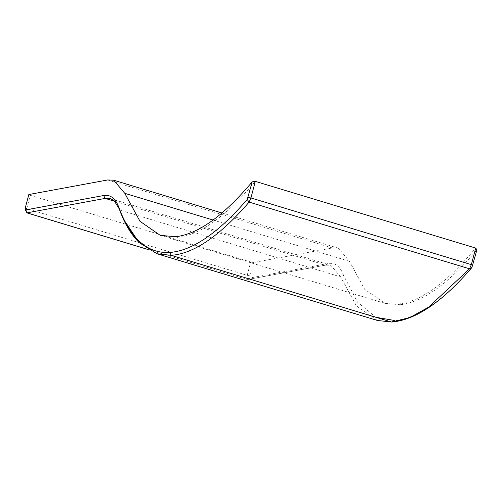 <?xml version="1.0" encoding="UTF-8"?>
<svg xmlns="http://www.w3.org/2000/svg" width="502" height="502" viewBox="0 0 502 502"><rect width="100%" height="100%" fill="white"/><g stroke="black" fill="none" stroke-linecap="round" stroke-linejoin="round"><path stroke-width="0.38" stroke-dasharray="2.51 1.88" d="M124.678 220.993L119.752 209.748M377.416 320.464L356.414 305.906L340.645 276.903L120.229 210.2L114.023 200.524M26.97 212.842C26.211 212.729 26.142 211.329 26.769 208.644L30.264 195.309L28.809 194.538M175.524 236.731L177.664 237.383C200.267 234.917 226.145 216.243 255.298 181.366M375.898 317.283L357.593 302.248L343.619 275.523L340.645 276.903L330.881 265.338L325.572 265.112L247.342 279.551L147.368 249.325M247.342 279.551L247.379 279.545C246.62 279.432 246.551 278.033 247.185 275.347L250.68 262.013L30.264 195.309M343.619 275.523C340.237 266.355 335.129 262.358 328.295 263.537L250.109 277.964L250.009 275.868L253.504 262.533L332.38 247.957L338.404 248.214L349.461 261.316L364.665 289.29L384.934 303.34L400.219 304.733L398.08 304.08C420.682 301.614 446.56 282.946 475.708 248.07M471.918 267.484C442.745 301.175 416.892 318.833 394.359 320.458L391.61 322.039L394.359 320.458M400.219 304.733C422.558 302.298 448.123 284.007 476.9 249.852M147.23 249.237L247.379 279.545L250.109 277.964M325.572 265.112L328.295 263.537L325.572 265.112L114.964 201.377M250.68 262.013L253.504 262.533M250.009 275.868L247.185 275.347L26.769 208.644L25.313 207.872M332.38 247.957L107.692 179.961M349.461 261.316L213.061 220.039M110.471 198.635L330.881 265.338M326.877 264.937L247.731 279.495M338.404 248.214L221.947 212.973M384.934 303.34L160.238 235.344"/><path stroke-width="0.75" d="M252.205 181.856L247.222 199.489C218.05 233.179 192.197 250.831 169.67 252.462C147.274 253.623 130.363 238.645 118.924 207.521C115.542 198.353 110.434 194.362 103.6 195.542L25.414 209.968L25.313 207.872L28.809 194.538L107.692 179.961L113.709 180.218L124.772 193.32L139.976 221.294L160.238 235.344L175.524 236.731C197.87 234.302 223.428 216.011 252.205 181.856L255.298 181.366L250.944 197.957L249.117 202.105L247.222 199.489M255.298 181.366L475.708 248.07L471.359 264.654L469.533 268.808L249.117 202.105C219.807 235.959 193.835 253.705 171.195 255.336L157.007 253.761L139.035 242.541L124.678 220.993M171.195 255.336L169.67 252.462L171.195 255.336L391.61 322.039L377.416 320.464L157.007 253.761M119.752 209.748L118.924 207.521M126.127 223.961C131.737 235.312 139.368 242.918 138.477 241.864L135.622 238.776C129.121 231.246 123.636 221.231 119.162 208.732L114.023 200.524L110.471 198.635L105.156 198.409L26.97 212.842L25.1 209.384M475.708 248.07L476.9 249.852L471.918 267.484L469.533 268.808L428.601 307.161L409.776 317.603L391.61 322.039M394.359 320.458L375.898 317.283M392.508 321.977C416.327 319.586 442.726 301.507 471.717 267.742L471.824 267.61M472.815 265.433L471.359 264.654L250.944 197.957L248.12 197.437M114.964 201.377L105.156 198.409L103.6 195.542M147.23 249.237L26.97 212.842L25.414 209.968M213.061 220.039L124.772 193.32M26.794 212.835L147.368 249.325M221.947 212.973L113.709 180.218"/></g></svg>
